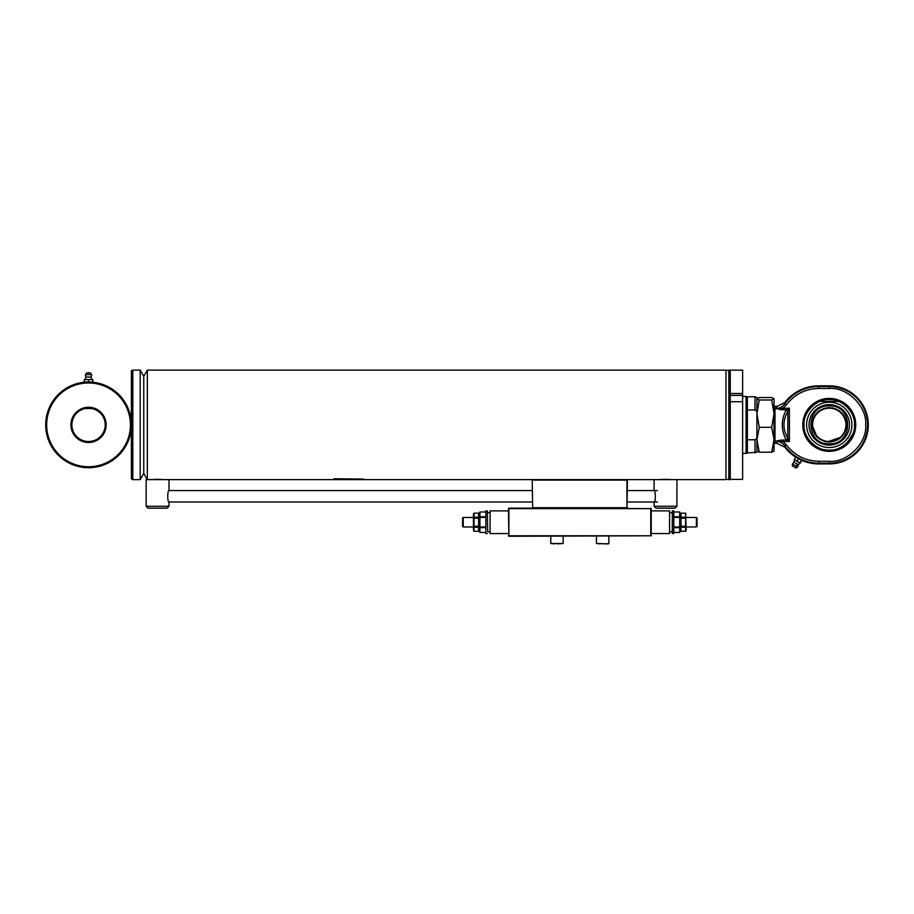 <?xml version="1.0" encoding="UTF-8"?>
<svg xmlns="http://www.w3.org/2000/svg" width="914" height="914" viewBox="0 0 914 914"><rect width="100%" height="100%" fill="white"/><g stroke="black" fill="none" stroke-linecap="round" stroke-linejoin="round"><path stroke-width="1.37" d="M151.861 479.61L156.454 479.324M155.346 479.359L154.477 479.404M670.282 479.519L660.251 479.564M660.468 479.542L662.319 479.404M663.358 479.359L664.341 479.324M728.824 370.364L725.967 370.364M728.824 479.37L725.967 479.37M140.196 370.124L140.196 479.61L143.761 473.418L143.761 376.317L147.337 370.124L147.337 479.61L143.761 473.418L143.761 376.317L140.196 370.124L132.816 370.124A1.428 1.428 0 0 0 131.388 371.552L131.388 478.182A1.428 1.428 0 0 0 132.816 479.61L132.816 370.124M730.252 479.61L730.252 370.124L728.824 370.124L728.824 479.61L730.252 479.61M351.182 479.29L363.166 479.29L351.182 479.29M333.998 479.61L344.532 479.61L333.998 479.29M333.998 479.073L363.532 479.073L333.998 478.765M654.081 506.265L676.931 506.265L675.023 508.173L655.989 508.173L654.081 506.265L654.081 501.98C655.715 502.334 655.715 490.212 654.081 490.555L654.081 479.61L725.967 479.61L725.967 370.124L147.337 370.124M157.574 479.313L162.829 479.564M654.081 479.61L163.286 479.61M665.506 479.313L669.516 479.462M162.292 479.519L161.641 479.462M160.704 479.404L159.733 479.359M532.211 490.567L168.999 490.567C167.353 490.201 167.353 502.346 168.999 501.992L532.211 501.992M168.999 490.567L168.999 479.61L146.149 479.61L146.149 506.276L148.045 508.173L167.091 508.173L168.999 506.276L168.999 501.992M146.149 506.265L168.999 506.265M140.196 479.61L132.816 479.61M91.834 408.535L85.253 408.535L91.834 408.535M130.439 424.873A41.895 41.895 0 0 1 88.544 466.757A41.895 41.895 0 0 1 46.648 424.873A41.895 41.895 0 0 1 88.544 382.977A41.895 41.895 0 0 1 130.439 424.873M131.388 424.873A42.844 42.844 0 0 1 88.544 467.717A42.844 42.844 0 0 1 45.7 424.873A42.844 42.844 0 0 1 88.544 382.018A42.844 42.844 0 0 1 131.388 424.873M70.926 424.873A17.617 17.617 0 0 1 88.544 407.256A17.617 17.617 0 0 1 106.161 424.873A17.617 17.617 0 0 1 88.544 442.479A17.617 17.617 0 0 1 70.926 424.873M71.886 424.873A16.658 16.658 0 0 1 88.544 408.204A16.658 16.658 0 0 1 105.201 424.873A16.658 16.658 0 0 1 88.544 441.531A16.658 16.658 0 0 1 71.886 424.873M627.427 490.567L657.417 490.567M627.427 501.992L657.417 501.992M651.225 508.652L532.691 508.173L532.211 480.09L532.691 508.173L508.892 508.173L508.892 536.267L651.225 535.787L651.225 508.652L508.413 508.652L508.892 536.267M627.427 480.09L626.947 508.173L626.947 480.09L532.211 480.09M532.691 507.693L627.427 507.693M696.399 517.461L697.062 518.124L697.062 526.315L696.399 526.978L696.399 517.461L686.163 517.461M696.399 526.978L686.163 526.978M686.163 530.314L685.614 531.263L680.999 531.263L680.999 527.207L685.614 527.207L685.614 526.258L680.999 526.258L680.999 518.181L685.614 518.181L685.614 517.233L680.999 517.233L680.999 513.188L685.614 513.177L686.163 530.314M680.45 514.125L680.999 513.188M680.999 513.177L685.614 513.177L685.614 517.233M685.614 527.207L685.614 531.251L680.999 531.263L680.45 530.314M685.614 518.181L685.614 526.258M680.999 526.258L680.999 527.207M680.999 517.233L680.999 518.181M479.187 530.314L478.639 531.263L474.023 531.263L473.475 530.314L473.475 514.125L474.023 513.177L478.639 513.177L478.639 517.233L474.023 517.233L474.023 518.181L478.639 518.181L478.639 526.258L474.023 526.258L474.023 527.207L478.639 527.207L478.639 531.251L474.023 531.263L474.023 527.207M474.023 517.233L474.023 513.188L478.639 513.177L479.187 514.125M474.023 526.258L474.023 518.181M478.639 518.181L478.639 517.233M478.639 527.207L478.639 526.258M463.238 526.978L462.575 526.315L462.575 518.124L463.238 517.461L463.238 526.978L473.475 526.978M463.238 517.461L473.475 517.461M490.075 533.548L490.075 510.892L490.075 533.548L508.413 533.548M487.653 530.463L487.333 510.892L487.653 530.463M490.075 510.892L508.413 510.892M487.333 510.892L485.848 510.892L485.848 533.548L487.333 533.548M485.848 511.989L479.93 511.989L479.187 513.268L479.187 531.171L479.93 532.451L485.848 532.451L479.93 532.451L479.93 527.012L485.848 527.012M479.267 513.919L479.93 511.989L479.93 527.012M479.93 516.776L485.848 516.776M479.427 528.84L479.93 527.652L485.848 527.652M485.848 517.427L479.93 517.427M669.562 510.892L669.562 533.548L669.562 510.892L651.225 510.892M672.304 510.892L672.304 533.548L672.304 510.892L673.789 510.892L673.789 533.548L672.304 533.548M673.789 511.989L679.708 511.989L673.789 511.989M680.37 530.508L679.708 532.451L680.45 531.171L680.199 513.108M673.789 516.776L679.708 516.776L679.708 511.989M680.21 515.599L679.708 517.427L673.789 517.427M679.708 532.451L673.789 532.451L679.708 532.451L679.708 517.427M669.562 533.548L651.225 533.548M680.222 513.188L680.393 514.513M679.708 527.652L673.789 527.652M673.789 527.012L679.708 527.012M508.413 535.787L650.745 535.787L650.745 508.173M550.776 536.267L550.776 543.499L554.067 543.876M563.161 536.267L563.161 543.499L556.969 543.876M596.476 536.267L596.476 543.499L599.767 543.876M605.571 543.876L596.476 543.499L608.473 543.876L605.571 543.876L608.861 543.499L608.861 536.267M550.776 543.499L563.161 543.499L550.776 543.499M754.998 452.956L754.998 439.783L756.906 438.423L756.906 452.259L747.389 452.956L747.389 396.779L742.625 396.31M747.389 452.956L746.075 453.424L746.075 396.31M746.075 453.424L742.625 453.424M747.389 409.952L754.998 409.952L754.998 396.779L747.389 396.779M754.998 409.952L756.906 411.311L756.906 397.476L754.998 396.779M754.998 439.783L747.389 439.783M774.044 450.968L771.702 452.19L759.248 452.19L756.906 439.748L759.248 427.318L756.906 413.654L756.906 438.423L756.906 411.311M797.065 463.946L794.015 462.187L792.381 463.981L797.648 467.02L798.39 464.712L797.065 463.946A3.096 1.222 120 0 1 796.06 466.094M800.15 463.284L794.54 459.662L800.15 463.284L798.208 464.609M792.381 463.981L792.335 465.866L794.917 467.362L796.048 468.002L797.648 467.02M800.093 462.872L801.921 460.622L795.797 457.08L794.369 459.559L797.031 461.102L800.093 462.872L801.521 460.393M798.459 458.622L797.031 461.102M804.034 424.873C802.949 437.406 816.728 451.185 829.261 450.099C841.805 451.185 855.584 437.406 854.499 424.873C855.584 412.328 841.805 398.55 829.261 399.635C816.728 398.55 802.949 412.328 804.034 424.873M852.728 434.15L847.118 442.696M826.016 449.882L824.668 449.677M806.845 413.299L808.147 411.06M820.029 401.395L838.549 401.406M812.18 422.656L812.032 424.861L817.07 437.041M824.485 441.428L826.13 441.816M827.044 441.953L841.44 437.063M845.827 429.637L846.204 428.003M846.353 427.078L846.501 424.873C845.404 435.258 839.658 441.005 829.261 442.102C818.864 441.005 813.129 435.27 812.032 424.873C813.129 414.476 818.864 408.729 829.261 407.633C839.658 408.729 845.404 414.465 846.501 424.873M829.261 405.919C853.699 404.753 853.71 444.981 829.261 443.816C804.857 444.992 804.777 404.776 829.261 405.919L829.261 404.639A20.234 20.234 0 0 1 849.494 424.873A20.234 20.234 0 0 1 829.261 445.095A20.234 20.234 0 0 1 809.027 424.873A20.234 20.234 0 0 1 829.261 404.639M829.261 441.531A16.658 16.658 0 0 1 812.603 424.873A16.658 16.658 0 0 1 829.261 408.204A16.658 16.658 0 0 1 845.93 424.873A16.658 16.658 0 0 1 829.261 441.531M846.353 422.645L846.204 421.731M845.816 420.086L845.29 418.521M844.582 416.967L843.691 415.436M843.096 414.579L841.451 412.682M839.543 411.037L838.698 410.443M837.167 409.552L835.613 408.844M834.048 408.307L832.403 407.918M829.261 407.633L826.13 407.918M824.485 408.307L822.92 408.844M821.366 409.552L819.835 410.443M818.978 411.037L817.082 412.682M815.437 414.579L814.842 415.436M813.951 416.967L813.243 418.521M812.706 420.086L812.317 421.731M829.261 447.529A22.656 22.656 0 0 0 851.928 424.873A22.656 22.656 0 0 0 829.261 402.206A22.656 22.656 0 0 0 806.605 424.873A22.656 22.656 0 0 0 829.261 447.529M781.401 409.701L786.326 409.758A1.908 1.337 45 0 1 787.868 411.311L789.422 408.215L786.12 410.02C781.047 419.914 781.047 429.82 786.12 439.725L789.422 441.519L782.898 441.519L786.28 444.741C794.495 455.412 805.325 460.93 818.795 461.284L829.261 461.284C847.358 462.85 867.249 442.959 865.684 424.873C867.249 406.776 847.358 386.885 829.261 388.45L829.261 386.553L818.795 386.553L818.795 385.834L829.261 385.834A39.039 39.039 0 0 1 868.3 424.861A39.039 39.039 0 0 1 829.261 463.901L829.261 463.181A38.308 38.308 0 0 0 867.58 424.873M774.044 442.479L774.992 443.427L774.992 406.296L777.22 406.296L777.037 407.37M774.992 443.427L777.22 443.427M777.288 442.81L776.157 441.096L781.401 440.034M782.898 409.758L776.157 408.638L777.22 406.296L784.818 402.571L784.749 403.874C782.59 406.764 779.722 408.352 776.157 408.638L782.898 408.215L782.898 409.758M855.733 424.873A26.472 26.472 0 0 1 829.261 451.333A26.472 26.472 0 0 1 802.8 424.873A26.472 26.472 0 0 1 829.261 398.401A26.472 26.472 0 0 1 855.733 424.861M803.086 424.873A26.186 26.186 0 0 0 829.261 451.048A26.186 26.186 0 0 0 855.447 424.873A26.186 26.186 0 0 0 829.261 398.687A26.186 26.186 0 0 0 803.086 424.873M808.102 440.274L810.067 442.673M808.97 441.416L807.873 439.965M771.702 452.19L774.044 439.748L771.702 427.318L774.044 413.654L771.702 399.989L774.044 398.687L773.998 451.139M776.866 407.633L776.157 408.638M779.573 409.483L780.705 409.643M777.22 443.439L784.818 447.163L784.749 445.861C782.59 442.97 779.722 441.382 776.157 441.096L782.898 441.519L782.898 439.977L786.326 439.977A1.908 1.337 135 0 0 787.868 438.423L787.777 438.194C782.692 429.306 782.692 420.429 787.777 411.54A1.908 1.382 -142.4 0 0 786.12 410.02M786.12 439.714A1.908 1.382 -37.6 0 0 787.777 438.194L787.868 411.311M829.261 388.45L818.795 388.45C805.325 388.804 794.495 394.322 786.28 404.993L782.898 408.215L789.422 408.215L789.422 441.519L787.868 438.423M801.327 460.279L801.372 460.199A42.844 42.844 0 0 0 818.795 463.901L818.795 463.181A42.124 42.124 0 0 1 784.749 445.861L786.28 444.741M784.818 447.163A42.844 42.844 0 0 0 795.74 457.171M784.818 402.571A42.844 42.844 0 0 1 818.795 385.834M786.28 404.993L784.749 403.874A42.124 42.124 0 0 1 818.795 386.553L818.795 388.45M818.795 463.901L829.261 463.901M756.906 413.654L759.248 399.989L756.906 398.767L759.248 397.544L771.702 397.544L774.044 398.687M759.248 452.19L756.906 450.968M759.248 427.318L771.702 427.318M759.248 399.989L771.702 399.989M742.625 479.404L730.252 479.404L742.625 479.404L742.625 370.124L730.252 370.124L730.252 393.477L742.625 393.477M730.252 395.374L742.625 395.374M742.625 401.726L730.252 401.726L730.252 479.404M88.544 382.018L92.828 382.018L92.828 379.641L88.544 379.641L88.544 382.018L84.259 382.018L84.259 379.641L88.544 379.641M91.583 374.66L85.505 374.66L86.544 372.981L90.543 372.981L91.583 374.66A3.096 3.096 0 0 1 91.057 377.025L86.03 377.025L85.219 379.641M91.057 377.025L91.868 379.641M85.505 374.66A3.096 3.096 0 0 0 86.03 377.025M829.261 443.816L829.261 445.095M812.603 424.873A16.658 16.658 0 0 1 829.261 408.204A16.658 16.658 0 0 1 845.93 424.873M867.58 424.861A38.308 38.308 0 0 0 829.261 386.553L829.261 385.834M829.261 461.284L829.261 463.181L818.795 463.181L818.795 461.284M676.931 506.265L676.931 479.61M489.755 512.697L487.653 512.697M487.653 531.742L489.755 531.742M485.848 511.977L479.93 511.977M669.882 531.742L671.984 531.742M671.984 512.697L669.882 512.697M794.38 459.948L794.015 462.187M774.044 407.256L774.992 406.296M89.401 372.981A1.428 1.428 0 0 0 87.687 372.981"/></g></svg>
